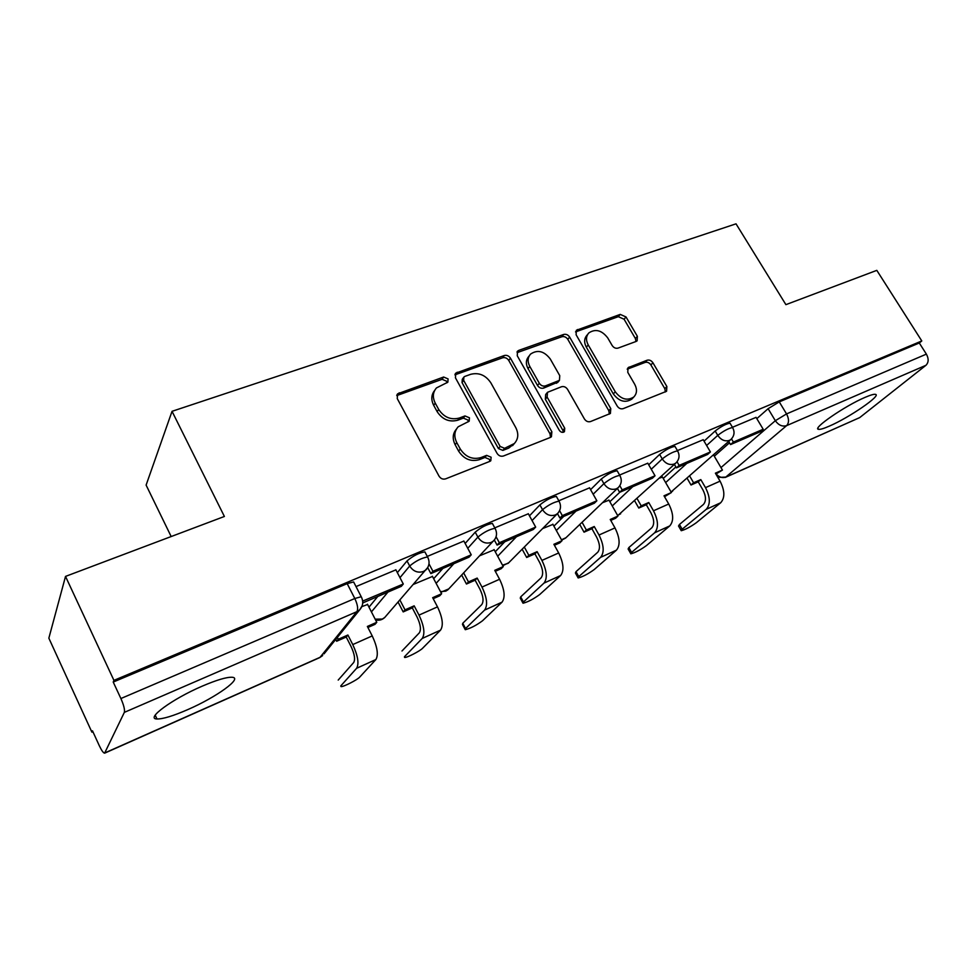 <?xml version="1.0" encoding="UTF-8"?>
<svg xmlns="http://www.w3.org/2000/svg" width="977" height="977" viewBox="0 0 977 977"><rect width="100%" height="100%" fill="white"/><g stroke="black" fill="none" stroke-linecap="round" stroke-linejoin="round"><path stroke-width="1.47" d="M448.101 378.917L443.631 377.024L397.627 393.816L397.236 398.543L439.039 476.165C440.725 478.706 442.923 479.609 445.646 478.852L489.904 461.352L490.784 460.79L491.126 457.224L486.619 455.367L480.989 457.578C472.526 459.886 465.614 457.041 460.265 449.017L456.76 442.593C453.804 436.524 454.268 431.248 458.176 426.79L469.168 421.221L469.461 417.802L464.979 415.933L459.324 418.034C450.861 420.208 443.985 417.338 438.685 409.424L435.229 403.086C432.384 397.297 432.799 392.241 436.45 387.93L447.845 382.19L448.101 378.917M446.953 382.801L446.538 381.189L442.08 379.308L396.735 395.6M489.819 461.388L489.416 459.312L484.934 457.456L479.304 459.666L480.989 457.578M468.252 421.82L467.836 419.988L463.354 418.119L457.724 420.22L459.324 418.034M865.036 397.383C844.861 405.895 811.545 428.952 818.567 429.318C820.204 429.624 823.831 428.537 829.449 426.07C849.025 417.692 881.889 395.209 875.453 394.354C873.939 394.024 870.47 395.038 865.036 397.383M202.19 686.172C172.428 698.873 145.097 718.95 156.992 718.974C162.951 719.072 173.247 715.933 187.865 709.558C216.454 697.163 243.322 677.782 232.074 677.269C226.652 677 216.686 679.968 202.19 686.172M636.088 341.462L637.126 340.814L637.37 336.308L626.013 316.951L620.224 314.399L576.357 330.275L576.1 334.757L617.22 406.078C618.844 408.423 620.847 409.278 623.204 408.642L666.57 391.276L666.876 386.538L652.917 362.772C651.317 360.501 649.387 359.646 647.104 360.232L628.052 367.694L627.771 372.335L634.696 384.254C637.322 389.298 637.028 393.536 633.829 396.98C627.246 401.083 621.054 399.349 615.266 391.777L588.215 344.942C585.748 340.191 585.968 336.186 588.887 332.888C595.494 328.577 601.771 330.238 607.706 337.871L612.176 345.54C613.776 347.824 615.73 348.679 618.05 348.105L636.088 341.462M105.003 752.84L320.041 657.326L356.898 611.675L124.348 712.367L104.612 753.169C103.354 752.998 101.596 750.519 99.324 745.744L92.473 730.796L91.899 732.152L48.85 638.164L65.52 576.406L224.392 516.467L172.037 411.317L736.023 223.831L785.899 304.653L876.809 270.36L921.787 340.949L113.93 680.371L113.222 682.056L120.892 698.531L354.81 598.51L361.221 596.727L361.685 597.606M65.52 576.406L113.93 680.371M510.446 358.168C508.834 355.811 506.782 354.92 504.266 355.518L455.77 373.141L455.429 377.794L497.049 453.34C498.71 455.832 500.847 456.711 503.448 456.003L550.307 437.464L551.431 436.756L551.858 431.785L510.446 358.168L508.748 360.452C507.148 358.095 505.097 357.216 502.593 357.802L454.903 374.85M518.86 350.34L563.644 334.464C566.037 333.902 568.028 334.769 569.628 337.065L610.772 408.606L610.405 413.466L590.523 421.563C588.093 422.223 586.066 421.356 584.429 418.974L567.564 389.359C565.939 387.002 563.912 386.135 561.47 386.758L547.486 392.314L547.132 397.089L564.73 428.231L564.437 431.7C562.605 432.872 560.896 432.42 559.332 430.356L517.248 355.738L517.554 351.17L518.86 350.34L517.151 352.636L561.848 336.747L563.644 334.464M714.297 456.235L729.501 442.801M756.833 418.644L768.105 408.691L775.335 420.708L786.546 413.918L926.379 354.126C928.858 358.742 928.712 362.467 925.94 365.3L859.687 417.606L725.264 477.448M91.899 732.152L92.9 731.712M171.17 536.544L146.11 485.093L172.037 411.317M921.787 340.949L919.296 342.988L926.379 354.126M124.348 712.367C124.958 709.815 123.81 705.199 120.892 698.531M367.608 604.494L361.869 606.632M395.893 569.847L356.007 586.591M432.481 576.454L413.43 584.368M463.867 541.063L427.291 556.426M494.179 549.795L479.695 555.754M528.337 513.768L494.789 527.861M552.945 524.393L542.626 528.569M589.558 487.841L558.807 500.774M608.976 500.187L602.467 502.74M647.788 463.196L619.601 475.042M662.467 477.081L659.426 478.132M703.22 439.723L677.415 450.58M663.261 478.449L675.876 466.921M704.063 441.164L715.176 431.004L717.765 435.376C723.688 430.845 728.634 428.231 732.603 427.535L732.86 427.963M609.843 501.714L619.821 492.249M648.716 464.796L659.646 454.415L662.247 458.921C668.195 454.305 673.3 451.618 677.586 450.873L677.867 451.362M553.91 526.127L563.668 516.43M590.584 489.66L601.282 479.023L603.908 483.652C609.868 478.95 615.168 476.19 619.797 475.384L620.114 475.933M495.254 551.761L504.743 541.795M529.473 515.832L539.902 504.901L542.54 509.676C548.512 504.877 554.008 502.044 559.027 501.164L559.381 501.787M433.678 578.726L442.862 568.443M465.15 543.456L475.225 532.16L477.887 537.094C483.859 532.196 489.575 529.265 495.034 528.313L495.424 529.021M368.988 607.157L377.781 596.458M397.358 572.656L407.018 560.92L409.681 566.013C415.64 561.018 421.6 558.001 427.56 556.939L427.999 557.757M756.051 417.362L732.445 427.291M730.259 423.615L730.002 423.175C726.021 423.847 721.087 426.46 715.176 431.004M675.254 446.88L674.973 446.379C670.674 447.1 665.569 449.786 659.646 454.415M617.488 471.329L617.159 470.755C612.518 471.537 607.23 474.297 601.282 479.023M556.731 497.049L556.365 496.401C551.333 497.244 545.85 500.077 539.902 504.901M492.762 524.136L492.359 523.403C486.888 524.319 481.172 527.25 475.225 532.16M425.313 552.701L424.873 551.871C418.901 552.884 412.953 555.913 407.018 560.92M919.296 342.988L779.267 401.889L768.105 408.691M113.222 682.056L347.177 583.648L353.625 581.938L354.101 582.89M434.631 390.495C431.236 394.781 430.93 399.727 433.69 405.321L435.229 403.086M457.724 420.22C449.273 422.394 442.41 419.536 437.134 411.635L433.69 405.321M456.418 429.111C452.656 433.556 452.229 438.758 455.148 444.73L456.76 442.593M479.304 459.666C470.865 461.974 463.977 459.129 458.628 451.142L455.148 444.73M550.491 437.391L550.027 433.886L508.748 360.452M464.869 376.401L463.88 377.037L463.635 380.309L500.151 446.452L504.608 448.309L514.329 443.534C518.36 439.076 518.848 433.764 515.771 427.596L490.857 382.85C485.667 375.156 478.962 372.31 470.731 374.301L464.869 376.401M463.477 377.61L462.28 379.308L462.036 382.569L463.635 380.309M514.036 443.876L508.699 448.113L502.874 450.397L498.417 448.553L462.036 382.569M609.33 414.126L608.818 410.719L567.808 339.349C566.22 337.053 564.23 336.186 561.848 336.747M547.059 392.839L545.679 394.5L545.325 399.263L562.862 430.332L564.73 428.231M563.302 432.298L562.862 430.332M550.246 358.95C544.104 351.036 537.558 349.412 530.584 354.077C527.617 357.497 527.336 361.6 529.778 366.375L539.316 383.265C540.94 385.634 542.992 386.513 545.459 385.891L559.43 380.371L559.76 375.669L550.246 358.95M529.339 355.713L528.85 356.349C525.87 359.768 525.602 363.859 528.032 368.634L529.778 366.375M558.014 382.08L543.664 388.089C541.197 388.712 539.157 387.845 537.533 385.475L528.032 368.634M587.861 334.146L587.03 335.172C584.124 338.457 583.892 342.463 586.347 347.189L588.215 344.942M632.571 398.311L631.826 399.104C625.256 403.196 619.088 401.474 613.312 393.914L586.347 347.189M665.374 391.96L664.812 388.663L650.902 364.946C649.314 362.675 647.372 361.832 645.101 362.418L627.197 369.196M636.003 341.486L635.404 338.543L624.083 319.235L618.307 316.682L575.526 331.899M340.753 685.988L341.071 686.611C343.428 686.965 357.472 679.784 359.731 677.073L375.876 659.536C378.6 654.908 377.391 647.03 372.225 635.917L367.364 626.44L376.78 622.3L367.474 604.213M376.78 622.3L375.034 624.327L367.889 627.478M341.01 685.659L356.605 668.292C359.218 663.688 357.936 655.787 352.758 644.576L347.897 635.013L346.237 637.028L351.073 646.554C354.566 654.077 355.433 659.414 353.674 662.528L338.201 680.077M346.237 637.028L336.638 641.254L338.274 639.251L337.346 637.431M335.722 639.434L336.638 641.254M362.723 602.943L401.339 586.322L403.293 584.014L362.675 601.087M403.293 584.014L395.832 569.738M347.897 635.013L338.274 639.251M404.393 656.898L404.686 657.46C406.823 657.839 420.086 651.012 422.614 648.239L440.529 630.141C443.619 625.427 442.605 617.672 437.501 606.876L432.664 597.68L441.616 593.747L432.347 576.198M441.616 593.747L439.674 595.823L433.19 598.681M404.783 656.41L422.211 638.457C425.203 633.78 424.128 625.988 419.011 615.095L414.163 605.825L412.306 607.889L417.13 617.134C420.574 624.45 421.295 629.701 419.304 632.876L401.987 651M412.306 607.889L403.196 611.907L405.028 609.856L399.898 600M398.079 602.088L403.196 611.907M427.718 567.625L430.869 573.597L469.07 557.159L471.244 554.802L432.921 571.276L428.988 563.827M471.244 554.802L463.819 540.965M430.869 573.597L432.921 571.276M414.163 605.825L405.028 609.856M464.991 629.2L462.487 624.462L462.756 623.289L465.54 628.553L465.26 629.701C470.609 628.321 476.361 625.341 482.528 620.761L502.019 602.174C505.439 597.411 504.62 589.766 499.577 579.263L494.765 570.336L503.277 566.587L494.057 549.55M503.277 566.587L501.164 568.712L495.29 571.313M465.54 628.553L484.592 610.1C487.914 605.349 487.047 597.68 481.991 587.079L477.167 578.091L475.127 580.204L479.927 589.168C483.334 596.288 483.92 601.453 481.698 604.678L462.756 623.289M475.127 580.204L466.456 584.026L468.471 581.913L463.672 572.925M461.669 575.05L466.456 584.026M494.35 540.049L497.085 545.093L533.32 529.485L535.677 527.091L499.332 542.723L496.084 536.739M535.677 527.091L528.288 513.682M497.085 545.093L499.332 542.723M477.167 578.091L468.471 581.913M522.78 602.772L520.265 598.132L520.692 596.874L523.464 601.991L523.025 603.224C527.971 601.954 533.527 599.06 539.683 594.553L560.59 575.551C564.291 570.727 563.644 563.204 558.673 552.97L553.886 544.299L561.995 540.733L552.823 524.173M561.995 540.733L559.736 542.894L554.399 545.251M523.464 601.991L543.994 583.098C547.608 578.286 546.912 570.727 541.917 560.419L537.118 551.675L534.92 553.837L539.695 562.544C543.065 569.481 543.53 574.574 541.111 577.834L520.692 596.874M534.92 553.837L526.664 557.476L528.838 555.327L524.307 547.035M522.158 549.208L526.664 557.476M557.464 513.621L559.906 518.042L594.346 503.216L596.862 500.786L562.337 515.624L559.589 510.69M596.862 500.786L589.522 487.767M559.906 518.042L562.337 515.624M537.118 551.675L528.838 555.327M577.932 577.554L575.416 572.998L576.015 571.655L578.763 576.625L578.152 577.957C582.756 576.784 588.117 573.963 594.248 569.53L616.438 550.161C620.395 545.288 619.907 537.875 614.985 527.91L610.234 519.483L617.965 516.076L608.866 499.968M617.965 516.076L615.571 518.274L610.759 520.399M578.763 576.625L600.599 557.354C604.482 552.506 603.957 545.056 599.011 535.017L594.248 526.518L591.915 528.704L596.654 537.179C599.976 543.933 600.342 548.952 597.741 552.237L576.015 571.655M591.915 528.704L584.038 532.184L586.359 529.998L582.06 522.292M579.752 524.502L584.038 532.184M617.403 488.427L619.626 492.335L652.367 478.229L655.03 475.762L622.202 489.88L619.821 485.703M655.03 475.762L647.751 463.135M619.626 492.335L622.202 489.88M594.248 526.518L586.359 529.998M630.641 553.446L628.113 548.989L628.87 547.547L631.606 552.396L630.837 553.812C635.123 552.713 640.314 549.978 646.42 545.606L669.746 525.919C673.935 521.022 673.593 513.719 668.732 504.01L664.006 495.803L671.394 492.542L662.345 476.874M671.394 492.542L664.531 496.695M631.606 552.396L654.627 532.795C658.742 527.91 658.364 520.57 653.491 510.788L648.752 502.52L646.286 504.73L651 512.986C654.285 519.556 654.541 524.502 651.781 527.812L628.87 547.547M646.286 504.73L638.775 508.052L641.217 505.842L637.114 498.636M634.671 500.871L638.775 508.052M674.399 464.38L676.426 467.873L707.629 454.439L710.413 451.948L679.149 465.394L677.049 461.791M710.413 451.948L703.184 439.674M676.426 467.873L679.149 465.394M648.752 502.52L641.217 505.842M681.054 530.389L678.526 526.005L679.442 524.49L682.166 529.216L681.238 530.706C685.231 529.681 690.263 527.018 696.345 522.707L720.684 502.764C725.068 497.83 724.873 490.637 720.073 481.16L715.384 473.173L722.443 470.071L713.503 454.879M722.443 470.071L715.897 474.053M682.166 529.216L706.224 509.335C710.56 504.413 710.316 497.183 705.504 487.645L700.802 479.597L698.225 481.844L702.903 489.868C706.139 496.279 706.31 501.152 703.403 504.486L679.442 524.49M698.225 481.844L691.032 485.007L693.597 482.772L689.664 476.007M687.112 478.254L691.032 485.007M728.683 441.421L730.552 444.572L760.289 431.761L763.196 429.257L733.385 442.068L731.504 438.893M763.196 429.257L756.027 417.313M730.552 444.572L733.385 442.068M700.802 479.597L693.597 482.772M442.08 379.308L443.631 377.024M484.934 457.456L486.619 455.367M463.354 418.119L464.979 415.933M720.977 467.58L775.335 420.708C778.584 425.239 782.345 426.888 786.619 425.63L725.764 477.094L859.687 417.606M925.94 365.3L786.619 425.63C789.147 422.785 789.123 418.877 786.546 413.918L779.267 401.889M665.642 482.577L686.819 463.391M706.603 445.488L717.765 435.376C721.05 440.029 724.922 441.702 729.404 440.383L730.894 439.467C734.386 435.937 734.96 431.956 732.603 427.535L730.002 423.175M612.249 505.964L632.73 486.68M651.268 469.241L662.247 458.921C665.569 463.709 669.575 465.406 674.264 464.014L675.913 462.988C679.394 459.385 679.955 455.355 677.586 450.873L674.973 446.379M556.316 530.487L576.003 511.105M593.161 494.228L603.908 483.652C607.279 488.573 611.419 490.307 616.34 488.83L618.172 487.682C621.628 484.018 622.178 479.927 619.797 475.384L617.159 470.755M497.672 556.243L516.454 536.752M532.074 520.546L542.54 509.676C545.96 514.745 550.246 516.503 555.4 514.94L557.44 513.646C560.883 509.921 561.409 505.756 559.027 501.164L556.365 496.401M436.121 583.342L453.841 563.705M467.763 548.305L477.887 537.094C481.343 542.32 485.789 544.104 491.211 542.443L493.495 540.977C496.914 537.179 497.427 532.953 495.034 528.313L492.359 523.403M371.419 611.895L387.942 592.086M399.972 577.663L409.681 566.013C413.186 571.398 417.802 573.218 423.505 571.46L426.057 569.786C429.453 565.915 429.953 561.628 427.56 556.939L424.873 551.871M427.865 567.344L384.743 617.476L382.349 619.064L375.156 619.162M385.805 616.267L384.743 617.476C382.117 619.931 379.052 620.737 375.547 619.894M494.728 539.524L447.967 589.729L445.83 591.134L440.505 591.635M448.736 588.911L440.835 592.27M558.27 512.766L508.187 563.302L502.52 565.182M508.736 562.74L502.789 565.683M565.976 537.716L561.47 539.78M620.639 513.78L617.586 515.404M730.894 439.467L671.077 491.993M347.177 583.648L354.81 598.51C357.631 604.568 358.327 608.964 356.898 611.675L359.707 609.819L362.198 605.716M717.887 477.435L725.764 477.094C722.345 478.278 719.121 477.228 716.117 473.955M319.699 657.619L322.666 655.555L319.381 657.753L104.82 753.084M353.625 581.938L361.221 596.727C363.627 601.49 363.114 605.85 359.707 609.819L324.034 653.869M437.134 411.635L438.685 409.424M458.628 451.142L460.265 449.017M397.761 395.062L399.214 392.778M550.027 433.886L551.858 431.785M455.636 374.496L457.212 372.213M502.593 357.802L504.266 355.518M498.417 448.553L500.151 446.452M502.874 450.397L504.608 448.309M508.699 448.113L510.446 446.013M567.808 339.349L569.628 337.065M608.818 410.719L610.772 408.606M545.325 399.263L547.132 397.089M537.533 385.475L539.316 383.265M543.664 388.089L545.459 385.891M556.438 383.314L558.258 381.103M613.312 393.914L615.266 391.777M627.222 369.123L629.078 367.047M645.101 362.418L647.104 360.232M650.902 364.946L652.917 362.772M664.812 388.663L666.876 386.538M575.709 331.826L577.541 329.53M618.307 316.682L620.224 314.399M624.083 319.235L626.013 316.951M635.404 338.543L637.37 336.308M352.758 644.576L372.225 635.917M356.605 668.292L375.876 659.536M419.011 615.095L437.501 606.876M422.211 638.457L440.529 630.141M481.991 587.079L499.577 579.263M484.592 610.1L502.019 602.174M541.917 560.419L558.673 552.97M543.994 583.098L560.59 575.551M599.011 535.017L614.985 527.91M600.599 557.354L616.438 550.161M653.491 510.788L668.732 504.01M654.627 532.795L669.746 525.919M705.504 487.645L720.073 481.16M706.224 509.335L720.684 502.764M817.932 428.28L818.567 429.318M155.196 715.152L156.992 718.974M618.172 487.682L565.585 538.083L561.665 540.134M675.913 462.988L617.72 515.624M671.138 492.103L672.726 491.016M396.943 394.903L397.627 393.816M455.184 373.983L455.77 373.141M512.571 445.634L514.329 443.534M557.611 382.569L559.43 380.371M517.065 351.818L517.554 351.17M631.826 399.104L633.829 396.98"/></g></svg>
